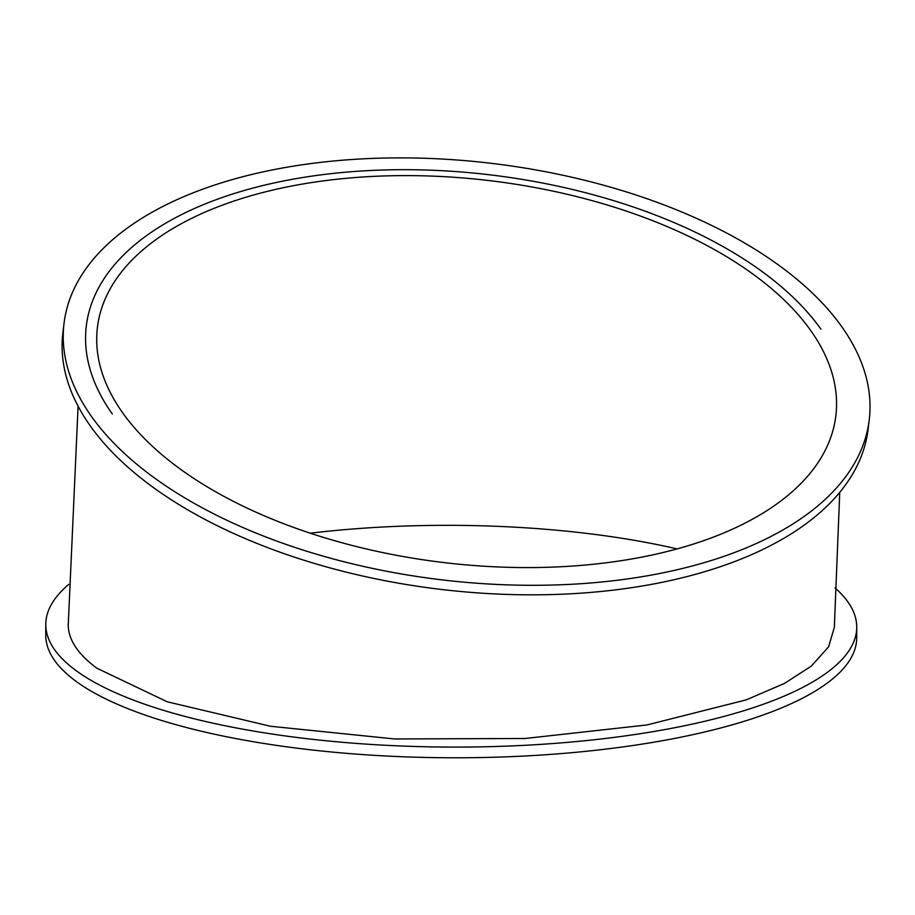<?xml version="1.0" encoding="UTF-8"?>
<svg xmlns="http://www.w3.org/2000/svg" width="915" height="915" viewBox="0 0 915 915"><rect width="100%" height="100%" fill="white"/><g stroke="black" fill="none" stroke-linecap="round" stroke-linejoin="round"><path stroke-width="1.37" d="M839.741 492.419L834.343 627.347L828.59 646.825L811.399 666.051L784.452 683.436L746.274 699.861L646.951 724.955L525.027 738.496L394.548 738.954L270.485 726.258L167.216 701.782L96.967 668.247A383.053 114.547 -179.8 0 1 68.213 624.488A383.053 114.547 -179.8 0 1 68.236 623.218M835.018 587.888A405.482 121.26 -179.8 0 1 856.737 627.244A405.482 121.26 -179.8 0 1 605.387 738.474A405.482 121.26 -179.8 0 1 45.784 624.407A405.482 121.26 -179.8 0 1 68.774 584.365M856.737 627.244L856.703 637.938A405.482 121.26 -179.8 0 1 605.353 749.168A405.482 121.26 -179.8 0 1 45.75 635.113L45.784 624.407M112.328 413.992A383.053 198.109 -173.2 0 1 86.284 326.106A383.053 198.109 -173.2 0 1 406.798 169.687A383.053 198.109 -173.2 0 1 820.927 329.148A383.053 198.109 -173.2 0 1 820.938 329.16M64.027 323.441L62.883 332.969A405.482 209.707 6.8 0 0 614.022 590.049A405.482 209.707 6.8 0 0 868.106 429.238L869.25 419.71A405.482 209.707 -173.2 0 1 615.155 580.522A405.482 209.707 -173.2 0 1 64.027 323.441A405.482 209.707 -173.2 0 1 491.527 163.35A405.482 209.707 -173.2 0 1 869.25 419.71M602.836 563.194A371.845 192.31 -173.2 0 1 97.425 327.433A371.845 192.31 -173.2 0 1 489.468 180.621A371.845 192.31 -173.2 0 1 835.852 415.719A371.845 192.31 -173.2 0 1 602.836 563.194M677.111 548.909A371.845 111.195 0.2 0 0 310.379 533.171M78.095 406.054L68.225 625.517"/></g></svg>
